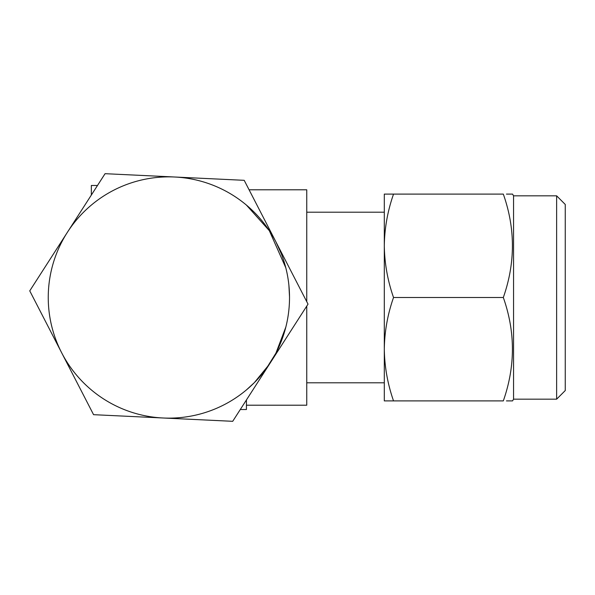 <?xml version="1.0" encoding="UTF-8"?>
<svg xmlns="http://www.w3.org/2000/svg" width="595" height="595" viewBox="0 0 595 595"><rect width="100%" height="100%" fill="white"/><g stroke="black" fill="none" stroke-linecap="round" stroke-linejoin="round"><path stroke-width="0.89" d="M246.434 405.21L306.752 405.21L306.752 306.113M306.752 301.672L306.752 189.79L249.082 189.79M246.434 205.096L269.312 230.659L285.816 267.832M269.334 364.304L254.363 382.622L246.434 389.904M556.63 399.178L556.63 195.822L565.25 204.442L565.25 390.558L556.63 399.178L513.552 399.178L512.555 400.896L506.449 400.896M556.63 195.822L513.552 195.822L512.555 194.104L506.449 194.104M306.752 382.801L384.303 382.801L384.303 388.832L384.303 349.198C384.548 331.571 387.628 314.339 393.533 297.5L503.318 297.5C515.441 331.884 515.441 366.349 503.318 400.896L393.533 400.896C387.643 384.02 384.563 366.78 384.303 349.198L384.303 206.167L384.303 212.199L306.752 212.199M513.552 399.178L513.552 195.822M393.533 297.5C387.643 280.617 384.563 263.384 384.303 245.802C384.548 228.175 387.628 210.942 393.533 194.104L503.318 194.104C515.441 228.48 515.441 262.945 503.318 297.5M393.533 194.104L384.303 194.104L384.303 245.802M384.303 349.198L384.303 400.896L393.533 400.896M255.523 381.44L265.928 369.153M265.995 369.071L275.901 353.177M275.946 353.095L285.853 327.012M289.52 297.002L288.902 285.295M281.353 253.872L275.901 241.823M240.291 409.516L246.434 409.516L246.434 399.952M97.483 185.484L91.34 185.484L91.34 195.048M174.633 177.005A120.629 120.629 0 0 1 270.361 362.727A120.629 120.629 0 0 1 61.657 352.768A120.629 120.629 0 0 1 174.633 177.005L105.07 173.688L29.75 290.866L93.571 414.678L232.704 421.312L308.024 304.134L244.203 180.322L174.633 177.005"/></g></svg>
